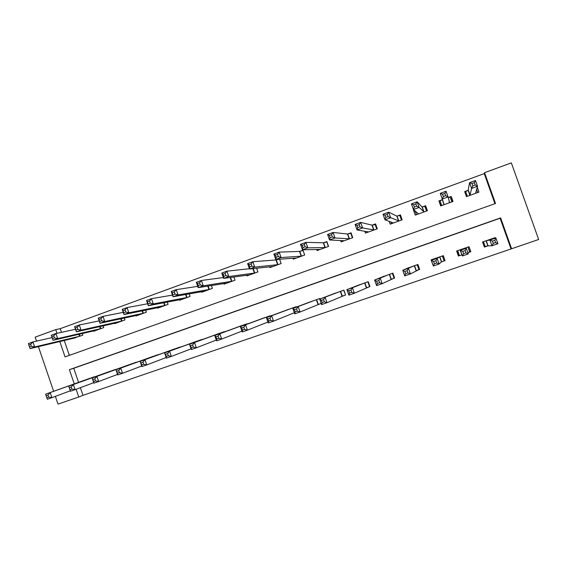 <?xml version="1.0" encoding="UTF-8"?>
<svg xmlns="http://www.w3.org/2000/svg" width="567" height="567" viewBox="0 0 567 567"><rect width="100%" height="100%" fill="white"/><g stroke="black" fill="none" stroke-linecap="round" stroke-linejoin="round"><path stroke-width="0.85" d="M80.379 387.679L82.995 395.327L78.756 397.013L58.004 404.115L55.368 396.368M494.927 203.695L484.232 173.608L484.551 172.687L511.342 162.885L538.65 239.494L511.604 248.757L500.626 217.877L69.408 369.656L74.277 383.894M82.995 395.327L511.604 248.757M510.938 248.729L500.101 218.231L73.753 368.274L78.565 382.356M495.303 238.083L495.147 237.644L482.567 242.01L484.36 247.063L487.762 245.887M487.875 245.844L491.958 245.766L489.923 240.025L495.884 237.956L491.724 238.827M467.867 252.762L470.816 251.741L469.029 246.709L456.626 251.011L458.405 256.029L461.758 254.874M457.675 250.649L459.433 255.604L461.885 254.831L460.106 249.806L460.397 250.267L466.265 248.233L465.663 247.878M441.728 261.791L445.052 260.643L443.288 255.646L431.062 259.884L432.933 264.832M416.376 270.551L419.658 269.417L417.907 264.456L405.944 268.893M391.386 279.184L394.618 278.071L392.881 273.138L381.052 277.433M366.736 287.703L369.925 286.604L368.203 281.707L356.53 285.896M342.433 296.102L345.572 295.017L343.871 290.148L332.34 294.266M319.859 298.483L320.022 298.958L319.866 298.483L308.491 302.523M318.456 304.387L321.191 303.444M296.328 307.087L296.194 306.697L284.967 310.673M272.954 315.139L261.763 318.718M249.898 323.091L238.863 326.656M227.154 330.944L216.275 334.487M204.708 338.705L193.985 342.22M182.567 346.366L171.985 349.853M160.716 353.928L150.276 357.387M139.149 361.399L128.851 364.822M117.858 368.77L107.695 372.158M96.844 376.056L86.815 379.401M484.232 173.608L60.222 328.683L61.47 332.326M64.248 340.462L69.344 355.374M468.342 190.243L465.663 191.575L467.336 196.295M468.051 190.349L464.671 191.575L466.457 196.607L478.966 192.093L477.23 187.195M442.232 199.712L438.901 200.924L440.672 205.92L453.005 201.469L451.226 196.451L448.228 197.536M413.953 209.967L413.492 210.137L415.25 215.106L427.405 210.711L425.64 205.729L422.337 206.927M389.175 221.307L390.181 224.156L402.166 219.826L400.422 214.879L397.169 216.055M364.801 231.194L365.467 233.087L377.289 228.813L375.552 223.894L372.342 225.064M340.597 240.479L341.093 241.889L352.752 237.679L351.037 232.796L347.869 233.944M316.662 249.452L317.052 250.571L328.548 246.418L326.847 241.563L323.729 242.697M293.019 258.205L293.345 259.133L304.685 255.037L302.998 250.217L299.915 251.337M277.915 259.317L276.434 259.856M279.623 259.19L281.14 263.542L269.956 267.581L269.679 266.795M256.624 268.226L257.914 271.926L246.879 275.916L246.645 275.229M233.887 276.98L235.007 280.204L224.114 284.138L223.908 283.528M211.413 285.52L212.398 288.369L201.654 292.246L201.462 291.707M189.208 293.883L190.087 296.428L179.491 300.255L179.321 299.766M167.286 302.076L168.08 304.373L157.612 308.157L157.456 307.711M145.627 310.128L146.35 312.219L136.023 315.954L135.882 315.543M124.251 318.044L124.91 319.965L114.711 323.651L114.584 323.268M103.13 325.841L103.74 327.613L93.675 331.248L93.555 330.894M82.286 333.516L82.846 335.161L72.796 338.421M459.086 254.618L458.455 254.831M36.529 341.114L35.168 337.138L55.729 329.611L56.991 333.297M60.222 328.683L55.729 329.611M38.414 346.65L53.631 391.294M76.113 389.274L78.756 397.013M59.804 341.532L65.056 356.905L495.508 203.489L484.551 172.687M500.101 218.231L500.626 217.877M73.753 368.274L69.408 369.656M451.226 196.451L452.069 201.802M438.901 200.924L441.069 205.778M413.492 210.137L415.37 211.619M457.052 250.869L458.476 254.902L458.405 256.029M468.058 247.049L469.49 251.096L470.816 251.741M477.683 192.553L476.556 189.371M466.301 196.161L466.613 196.551M465.408 193.659L465.663 191.575M475.564 193.319L477.52 186.252L471.595 188.407L469.561 182.68L468.158 190.292L469.837 195.388M471.992 183.517L469.561 182.68L475.479 180.519L477.52 186.252L475.189 184.955L474.373 182.652L471.992 183.517L472.814 185.82L475.189 184.955M472.814 185.82L471.595 188.407L469.951 195.332M474.373 182.652L475.479 180.519M484.218 246.673L488.059 245.794L486.259 240.734L489.923 240.025L492.447 241.11L493.262 243.413L495.657 242.591L494.835 240.28L492.447 241.11M483.445 241.705L485.217 246.695M482.765 241.939L483.325 244.157M494.835 240.28L495.884 237.956L497.925 243.711L491.958 245.766L493.262 243.413M497.925 243.711L495.657 242.591M451.92 201.859L450.255 197.167L448.235 197.585M441.714 205.545L440.056 200.867L442.331 199.662L444.004 204.715M442.451 199.584L444.103 204.666M443.344 196.529L445.683 195.679L444.875 193.397L442.536 194.247L443.344 196.529L442.26 199.052L440.247 193.368L446.073 191.242L448.093 196.933L442.26 199.052L444.124 204.659M449.652 202.681L448.093 196.933L445.683 195.679M444.875 193.397L446.073 191.242M440.247 193.368L442.536 194.247M426.568 208.351L424.867 206.374L422.046 206.969L417.142 201.795L419.133 207.444L413.4 209.528L418.538 213.915M426.512 211.037L424.867 206.374M427.071 210.832L426.894 210.208L427.369 210.726M416.447 214.673L415.115 210.896M414.357 207.068L413.4 209.528L411.408 203.886L417.142 201.795L415.859 203.964L413.556 204.8L414.357 207.068L416.66 206.232L415.859 203.964M424.102 211.909L419.133 207.444L416.66 206.232M411.408 203.886L413.556 204.8M400.805 215.956L399.827 215.453L396.843 216.112L388.664 212.178L390.642 217.785L385 219.833L393.42 222.987M401.464 220.081L399.827 215.453M391.542 223.667L390.925 221.931M385.829 217.437L385 219.833L383.03 214.241L388.664 212.178L387.304 214.361L385.043 215.191L385.829 217.437L388.097 216.615L387.304 214.361M398.913 221.002L388.097 216.615M383.03 214.241L385.043 215.191M467.945 247.084L469.703 252.06L467.86 252.747M465.131 250.571L466.265 248.233L468.285 253.938L462.417 255.965L460.397 250.267L462.771 251.387L463.586 253.676L465.939 252.861L465.131 250.571L462.771 251.387M463.586 253.676L462.417 255.965M468.285 253.938L465.939 252.861M444.018 257.694L442.919 255.774M442.388 255.958L444.138 260.891L444.882 260.147M434.365 258.736L431.345 260.345L437.122 258.339L439.12 264.009L441.459 261.897L444.138 260.891M436.703 262.968L439.12 264.009L433.344 266.001L431.345 260.345L433.585 261.5L434.386 263.768L436.703 262.968L435.903 260.692L433.585 261.5M435.903 260.692L437.122 258.339L439.964 256.794M434.386 263.768L433.344 266.001M417.199 264.697L418.928 269.601L419.587 269.219M409.112 267.504L402.761 270.261L408.438 268.29L410.423 273.911L418.928 269.601M407.935 272.911L410.423 273.911L404.732 275.874L402.761 270.261L404.859 271.451L405.653 273.705L407.935 272.911L407.141 270.657L404.859 271.451M407.141 270.657L408.438 268.29L414.633 265.59M405.653 273.705L404.732 275.874M375.793 224.575L371.995 225.127L360.64 222.399L362.596 227.962L357.04 229.975L368.663 231.931M376.757 229.004L375.141 224.404M366.977 232.541L366.601 231.478M357.756 227.643L357.04 229.975L355.091 224.426L360.64 222.399L359.202 224.603L356.976 225.411L357.756 227.643L359.988 226.828L359.202 224.603M374.071 229.975L362.596 227.962L359.988 226.828M355.091 224.426L356.976 225.411M392.357 273.322L394.072 278.191L394.575 277.943M384.206 276.15L374.624 280.02L380.216 278.085L382.172 283.663L394.072 278.191M379.621 282.699L382.172 283.663L376.58 285.591L374.624 280.02L376.587 281.239L377.374 283.479L379.621 282.699L378.834 280.459L376.587 281.239M378.834 280.459L380.216 278.085L389.649 274.258M377.374 283.479L376.58 285.591M351.207 233.278L347.493 234.015L333.063 232.463L334.998 237.977L329.526 239.961L344.247 240.748M352.398 237.807L350.796 233.235M342.752 241.287L342.496 240.571M330.129 237.686L329.526 239.961L327.598 234.454L333.063 232.463L331.546 234.674L329.349 235.475L330.129 237.686L332.319 236.886L331.546 234.674M349.584 238.82L334.998 237.977L332.319 236.886M327.598 234.454L329.349 235.475M326.982 241.946L323.325 242.782L305.904 242.364L307.824 247.843L302.438 249.792L320.164 249.445M328.371 246.482L326.783 241.939M318.852 249.919L318.675 249.402M302.927 247.573L302.438 249.792L300.524 244.327L305.904 242.364L304.316 244.59L302.161 245.376L302.927 247.573L305.089 246.787L304.316 244.59M325.423 247.545L307.824 247.843L305.089 246.787M300.524 244.327L302.161 245.376M304.67 255.044L303.097 250.529L299.496 251.422L279.17 252.117L281.069 257.553L275.768 259.473L296.406 258.028M295.279 258.432L295.152 258.049M276.143 257.305L275.768 259.473L273.875 254.044L279.17 252.117L277.511 254.356L275.385 255.129L276.143 257.305L278.277 256.532L277.511 254.356M301.601 256.149L281.069 257.553L278.277 256.532M273.875 254.044L275.385 255.129M249.778 266.894L251.876 266.129L251.117 263.967L249.026 264.732L249.778 266.894L249.508 269.006L247.63 263.62L252.847 261.713L254.725 267.114L249.508 269.006L272.982 266.49M278.758 259.254L275.987 259.955L252.847 261.713L251.117 263.967M278.099 264.64L254.725 267.114L251.876 266.129M247.63 263.62L249.026 264.732M223.816 276.335L225.879 275.583L225.127 273.436L223.065 274.187L223.816 276.335L223.639 278.39L221.789 273.046L226.92 271.168L228.785 276.526L223.639 278.39L249.863 274.839M249.409 268.73L226.92 271.168L225.127 273.436M254.916 273.01L228.785 276.526L225.879 275.583M221.789 273.046L223.065 274.187M367.855 281.827L369.556 286.661L369.89 286.512M359.655 284.669L346.926 289.631L352.433 287.724L354.375 293.259L369.556 286.661M351.753 292.331L354.375 293.259L348.868 295.159L346.926 289.631L348.769 290.878L349.541 293.096L351.753 292.331L350.973 290.113L348.769 290.878M350.973 290.113L352.433 287.724L365.02 282.813M349.541 293.096L348.868 295.159M343.694 290.212L345.551 294.946M335.437 293.075L319.668 299.092L325.082 297.207L327.003 302.7L345.374 295.017M324.324 301.814L327.003 302.7L321.581 304.578L319.668 299.092L321.376 300.361L322.148 302.565L324.324 301.814L323.551 299.61L321.376 300.361M323.551 299.61L325.082 297.207L340.724 291.24M322.148 302.565L321.581 304.578M311.545 301.368L292.827 308.398L298.157 306.549L300.063 312.006L321.17 303.388M297.321 311.148L300.063 312.006L294.727 313.849L292.827 308.398L294.415 309.702L295.18 311.893L297.321 311.148L296.555 308.965L294.415 309.702M296.555 308.965L298.157 306.549L316.769 299.56M295.18 311.893L294.727 313.849M287.986 309.547L266.398 317.57L271.65 315.748L273.535 321.163L294.337 312.736M270.735 320.341L273.535 321.163L268.276 322.977L266.398 317.57L267.865 318.902L268.623 321.071L270.735 320.341L269.977 318.172L267.865 318.902M269.977 318.172L271.65 315.748L293.132 307.761M268.623 321.071L268.276 322.977M264.739 317.612L240.365 326.599L245.539 324.806L247.403 330.178L267.943 322.013M244.547 329.392L247.403 330.178L242.229 331.964L240.365 326.599L241.726 327.953L242.47 330.107L244.547 329.392L243.803 327.237L241.726 327.953M243.803 327.237L245.539 324.806L269.821 315.854M242.47 330.107L242.229 331.964M198.237 285.626L200.271 284.889L199.534 282.756L197.5 283.493L198.237 285.626L198.167 287.639L196.331 282.323L201.391 280.481L203.234 285.796L198.167 287.639L227.062 283.075M223.348 277.547L201.391 280.481L199.534 282.756M232.045 281.275L203.234 285.796L200.271 284.889M196.331 282.323L197.5 283.493M241.84 325.564L214.73 335.494L219.826 333.729L221.676 339.059L241.932 331.121M218.763 338.308L221.676 339.059L216.573 340.817L214.73 335.494L215.977 336.876L216.722 339.009L218.763 338.308L218.026 336.167L215.977 336.876M218.026 336.167L219.826 333.729L246.822 323.835M216.722 339.009L216.573 340.817M173.055 294.783L175.054 294.053L174.324 291.941L172.318 292.664L173.077 296.739L171.255 291.473L176.238 289.652L178.066 294.932L173.077 296.739L204.559 291.197M197.72 286.342L176.238 289.652L174.324 291.941M209.478 289.425L178.066 294.932L175.054 294.053M171.255 291.473L172.318 292.664M219.181 333.424L189.484 344.254L194.502 342.511L196.331 347.805L216.318 340.065M193.368 347.082L196.331 347.805L191.306 349.541L189.484 344.254L191.355 347.784L193.368 347.082L192.638 344.963L190.618 345.657M192.638 344.963L194.502 342.511L224.128 331.709M191.355 347.784L191.306 349.541M148.242 303.806L150.212 303.09L149.49 300.985L147.519 301.701L148.356 305.712L146.555 300.482L151.467 298.689L153.274 303.933L148.356 305.712L182.354 299.22M172.503 295.088L151.467 298.689L149.49 300.985M187.209 297.462L153.274 303.933L150.212 303.09M146.555 300.482L147.519 301.701M196.869 341.171L164.607 352.887L169.554 351.171L171.362 356.423L191.072 348.861M168.349 355.736L171.362 356.423L166.415 358.131L164.607 352.887L166.365 356.416L168.349 355.736L167.626 353.624L165.642 354.311M167.626 353.624L169.554 351.171L201.732 339.484M166.365 356.416L166.415 358.131M123.797 312.686L125.739 311.985L125.016 309.894L123.074 310.603L124.003 314.55L122.217 309.355L127.058 307.59L128.844 312.793L124.003 314.55L160.44 307.13M147.689 303.763L127.058 307.59L125.016 309.894M165.231 305.4L128.844 312.793L125.739 311.985M122.217 309.355L123.074 310.603M174.82 348.825L140.099 361.385L144.975 359.698L146.768 364.914L166.202 357.515M143.706 364.255L146.768 364.914L141.892 366.601L140.099 361.385L141.75 364.928L143.706 364.255L142.983 362.157L141.034 362.837M142.983 362.157L144.975 359.698L179.64 347.153M141.75 364.928L141.892 366.601M99.707 321.446L101.621 320.752L100.912 318.675L98.998 319.377L100.005 323.261L98.233 318.101L103.003 316.365L104.775 321.532L100.005 323.261L138.816 314.94M123.252 312.36L103.003 316.365L100.912 318.675M143.543 313.232L104.775 321.532L101.621 320.752M98.233 318.101L98.998 319.377M153.076 356.374L115.951 369.762L120.75 368.096L122.529 373.284L141.693 366.034M119.424 372.647L122.529 373.284L117.723 374.943L115.951 369.762L117.497 373.313L119.424 372.647L118.709 370.57L116.781 371.236M118.709 370.57L120.75 368.096L157.832 354.722M117.497 373.313L117.723 374.943M75.971 330.072L77.856 329.384L77.155 327.329L75.269 328.017L76.354 331.844L74.603 326.72L79.302 325.004L81.06 330.136L76.354 331.844L117.468 322.651M99.182 320.872L79.302 325.004L77.155 327.329M122.139 320.965L81.06 330.136L77.856 329.384M74.603 326.72L75.269 328.017M131.608 363.823L92.152 378.019L96.886 376.382L98.644 381.527L117.546 374.418M95.497 380.918L98.644 381.527L93.909 383.157L92.152 378.019L93.598 381.577L95.497 380.918L94.788 378.855L92.889 379.514M94.788 378.855L96.886 376.382L136.3 362.193M93.598 381.577L93.909 383.157M52.582 338.577L54.439 337.904L53.745 335.855L51.888 336.536L53.043 340.306L51.306 335.217L55.942 333.531L57.678 338.619L53.043 340.306L96.397 330.263M75.482 329.285L55.942 333.531L53.745 335.855M101.004 328.598L57.678 338.619L54.439 337.904M51.306 335.217L51.888 336.536M29.527 346.954L31.355 346.288L30.668 344.261L28.832 344.927L30.072 348.641L28.35 343.588L32.914 341.922L34.637 346.983L30.072 348.641L75.595 337.776M52.121 337.599L32.914 341.922L30.668 344.261M80.145 336.132L34.637 346.983L31.355 346.288M28.35 343.588L28.832 344.927M110.423 371.179L68.699 386.155L73.363 384.539L75.106 389.649L93.746 382.675M71.917 389.068L75.106 389.649L70.443 391.258L68.699 386.155L70.039 389.72L71.917 389.068L71.215 387.02L69.344 387.672M71.215 387.02L73.363 384.539L115.058 369.571M70.039 389.72L70.443 391.258M89.508 378.437L45.587 394.178L50.179 392.584L51.909 397.658L70.287 390.812M48.67 397.106L51.909 397.658L47.309 399.246L45.587 394.178L46.827 397.743L48.67 397.106L47.975 395.071L46.133 395.709M47.975 395.071L50.179 392.584L94.079 376.849M46.827 397.743L47.309 399.246M468.321 190.186L470.107 195.232M487.875 245.851L486.082 240.791M449.107 201.469L449.539 202.702M422.224 206.955L423.988 211.938M422.046 206.969L423.804 211.959M397.042 216.084L398.792 221.031M396.843 216.112L398.587 221.066M461.864 254.838L460.092 249.813M441.459 261.897L439.687 256.901M441.622 261.834L439.857 256.837M416.079 270.665L414.328 265.703M416.263 270.594L414.512 265.632M372.214 225.092L373.944 230.004M371.995 225.127L373.724 230.046M391.06 279.311L389.323 274.378M391.265 279.233L389.529 274.3M347.734 233.973L349.449 238.856M347.493 234.015L349.208 238.898M323.587 242.733L325.288 247.581M323.325 242.782L325.026 247.63M299.773 251.372L301.46 256.192M299.496 251.422L301.176 256.249M276.285 259.892L277.95 264.676M275.987 259.955L277.653 264.746M253.215 268.595L254.76 273.053M252.889 268.638L254.448 273.124M366.381 287.838L364.666 282.94M366.608 287.752L364.893 282.855M342.05 296.243L340.349 291.381M342.298 296.151L340.59 291.289M318.052 304.536L316.365 299.702M318.314 304.436L316.627 299.61M292.87 308.384L292.707 307.916M293.153 308.278L292.99 307.81M269.509 316.414L269.368 316.01M269.807 316.301L269.672 315.904M230.542 277.44L231.882 281.317M230.202 277.49L231.556 281.395M208.124 286.044L209.315 289.468M207.77 286.101L208.968 289.553M185.983 294.45L187.039 297.512M185.607 294.521L186.678 297.604M164.104 302.686L165.061 305.45M163.721 302.764L164.678 305.549M142.501 310.766L143.366 313.289M142.097 310.851L142.969 313.388M121.161 318.711L121.955 321.021M120.743 318.803L121.544 321.128M100.09 326.521L100.82 328.654M99.657 326.62L100.394 328.768M79.281 334.211L79.954 336.188M78.834 334.317L79.515 336.309M468.2 190.271L469.986 195.31M487.918 245.837L486.125 240.777"/></g></svg>

